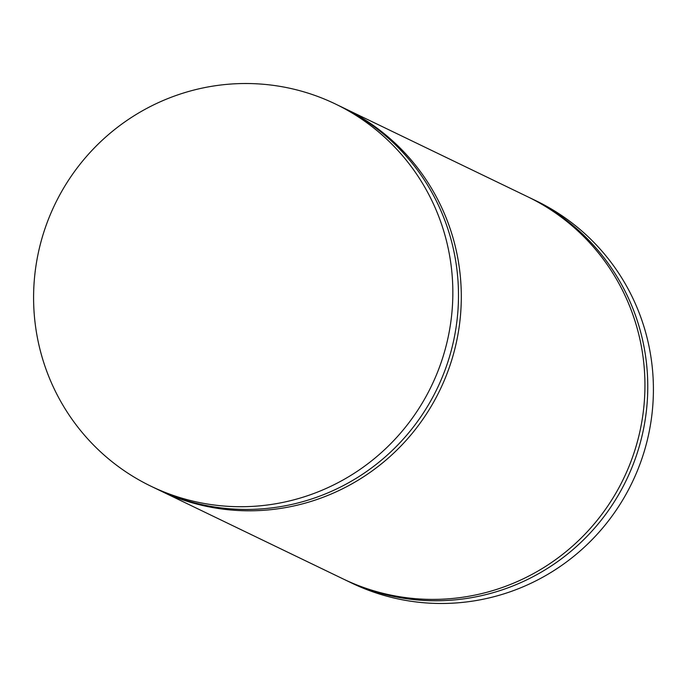 <?xml version="1.0" encoding="UTF-8"?>
<svg xmlns="http://www.w3.org/2000/svg" width="687" height="687" viewBox="0 0 687 687"><rect width="100%" height="100%" fill="white"/><g stroke="black" fill="none" stroke-linecap="round" stroke-linejoin="round"><path stroke-width="1.03" d="M138.087 479.423A212.206 209.028 -64.2 0 0 151.003 486.233A212.206 209.028 -64.2 0 0 428.138 392.569A212.206 209.028 -64.2 0 0 348.343 110.805A212.206 209.028 -64.2 0 0 335.419 103.995A212.206 209.028 -64.2 0 0 58.292 197.667A212.206 209.028 -64.2 0 0 138.087 479.423M151.003 486.233L156.653 488.964A212.206 209.028 -64.2 0 0 433.78 395.291A212.206 209.028 -64.2 0 0 353.985 113.527A212.206 209.028 -64.2 0 0 341.07 106.717L335.419 103.995M158.062 489.633A212.206 209.028 -64.2 0 0 159.478 490.32A212.206 209.028 -64.2 0 0 436.606 396.648A212.206 209.028 -64.2 0 0 356.811 114.892A212.206 209.028 -64.2 0 0 343.895 108.082A212.206 209.028 -64.2 0 0 342.478 107.404M159.478 490.32L343.105 578.918A212.206 209.028 -64.2 0 0 620.241 485.245A212.206 209.028 -64.2 0 0 540.446 203.489A212.206 209.028 -64.2 0 0 527.522 196.68L343.895 108.082M344.522 579.596A212.206 209.028 -64.2 0 0 345.93 580.283A212.206 209.028 -64.2 0 0 623.066 486.611A212.206 209.028 -64.2 0 0 543.271 204.846A212.206 209.028 -64.2 0 0 530.347 198.036A212.206 209.028 -64.2 0 0 528.938 197.367M345.93 580.283L351.581 583.005A212.206 209.028 -64.2 0 0 628.708 489.333A212.206 209.028 -64.2 0 0 548.913 207.577A212.206 209.028 -64.2 0 0 535.997 200.767L530.347 198.036"/></g></svg>
